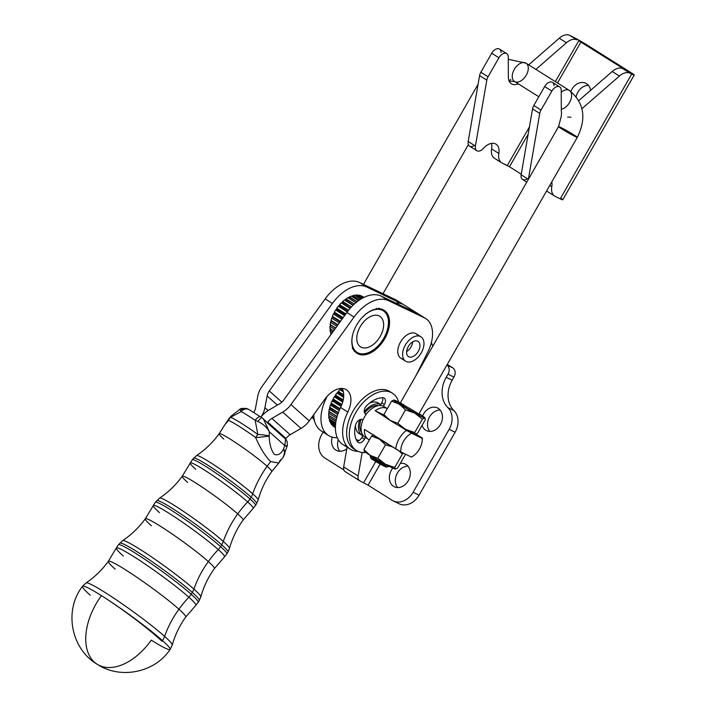 <?xml version="1.0" encoding="UTF-8"?>
<svg xmlns="http://www.w3.org/2000/svg" width="707" height="707" viewBox="0 0 707 707"><rect width="100%" height="100%" fill="white"/><g stroke="black" fill="none" stroke-linecap="round" stroke-linejoin="round"><path stroke-width="1.06" d="M527.36 178.703A7.203 4.419 -57.9 0 1 521.147 174.797L532.539 108.887A7.203 4.419 -57.9 0 1 533.794 105.511L544.664 86.528L551.884 91.062L544.664 86.528L533.794 105.511L541.014 110.045L551.884 91.062A7.203 4.419 -57.9 0 1 559.705 86.908A7.203 4.419 -57.9 0 1 561.225 90.249L561.314 110.345A14.396 8.829 122.1 0 0 561.552 112.652L561.27 116.355L558.565 126.606A10.799 0.566 29.8 0 0 567.659 132.465A10.799 0.566 29.8 0 0 577.31 137.344A10.799 0.566 -150.2 0 1 567.659 132.465A10.799 0.566 -150.2 0 1 558.565 126.606A10.799 0.566 -150.2 0 1 560.722 127.437A10.799 0.566 -150.2 0 1 571.247 133.252A10.799 0.566 -150.2 0 1 577.31 137.344C586.739 118.219 584.079 102.568 569.338 90.408A10.799 6.628 122.1 0 0 561.234 92.237A10.799 6.628 -57.9 0 1 569.338 90.408A10.799 6.628 -57.9 0 1 570.469 100.659A10.799 6.628 -57.9 0 1 561.314 109.258M508.28 59.291L526.017 63.179A10.799 6.628 122.1 0 0 514.661 68.8A10.799 6.628 122.1 0 0 514.519 81.473A10.799 6.628 -57.9 0 1 514.661 68.8A10.799 6.628 -57.9 0 1 526.017 63.179A10.799 6.628 -57.9 0 1 526.061 75.543A10.799 6.628 -57.9 0 1 514.908 81.685A10.799 6.628 -57.9 0 1 514.519 81.473L538.814 96.735M311.54 417.704A10.799 0.566 -150.2 0 1 311.787 418.049A10.799 0.566 -150.2 0 1 311.354 417.952A10.799 0.566 29.8 0 0 311.814 418.031L311.973 417.757M372.554 458.843A8.997 0.477 -150.2 0 1 385.898 466.62A8.997 0.477 -150.2 0 1 377.264 462.422A8.997 0.477 -150.2 0 1 372.554 458.843M370.256 455.423L370.097 455.706A10.799 0.566 29.8 0 0 379.182 461.565A10.799 0.566 29.8 0 0 388.841 466.434L389 466.16M387.816 465.533A10.799 0.566 -150.2 0 1 388.815 466.452A10.799 0.566 -150.2 0 1 379.182 461.565A10.799 0.566 -150.2 0 1 370.097 455.732A10.799 0.566 -150.2 0 1 371.387 456.13M370.097 455.732L370.76 458.18A8.997 0.477 29.8 0 0 378.342 463.041A8.997 0.477 29.8 0 0 386.358 467.115L388.815 466.452M474.406 145.421A7.203 4.419 -57.9 0 1 468.193 141.515L479.585 75.614A7.203 4.419 -57.9 0 1 480.84 72.229L488.06 76.771L498.93 57.788L491.71 53.246L480.84 72.229A7.203 4.419 122.1 0 0 479.585 75.614L468.193 141.515A7.203 4.419 122.1 0 0 469.598 146.172L476.818 150.715A7.203 4.419 -57.9 0 1 475.413 146.057L468.193 141.515L475.413 146.057L486.805 80.147L479.585 75.614L486.805 80.147A7.203 4.419 -57.9 0 1 488.06 76.771L480.84 72.229L491.71 53.246L498.93 57.788A7.203 4.419 -57.9 0 1 506.742 53.635A7.203 4.419 -57.9 0 1 508.271 56.975L508.36 77.072A14.396 8.829 122.1 0 0 511.4 83.762A14.396 8.829 122.1 0 0 518.266 83.824A14.396 8.829 -57.9 0 1 508.36 77.072L508.271 56.975A7.203 4.419 122.1 0 0 504.816 53.211A7.203 4.419 122.1 0 0 498.93 57.788L488.06 76.771A7.203 4.419 122.1 0 0 486.805 80.147L475.413 146.057A7.203 4.419 122.1 0 0 477.464 151.006A7.203 4.419 122.1 0 0 483.217 148.523A7.203 4.419 -57.9 0 1 476.818 150.715M576.143 96.514A12.602 9.925 115.9 0 1 588.463 85.397A12.602 9.925 -64.1 0 0 576.143 96.514M586.536 83.7A12.602 9.925 -64.1 0 0 585.776 83.285A12.602 9.925 -64.1 0 0 570.849 91.424A12.602 9.925 115.9 0 1 581.728 82.498A12.602 9.925 115.9 0 1 590.61 90.31A12.602 9.925 -64.1 0 0 586.536 83.7M580.942 42.013L557.496 82.966L580.942 42.013L578.75 40.767L555.357 81.614L578.75 40.767L624.272 69.242L580.942 42.013M528.173 134.162L509.491 166.79L521.253 174.178L509.491 166.79L528.173 134.162M560.651 198.119A12.602 0.663 -150.2 0 1 560.244 198.826L631.704 74.049L622.664 68.623A14.396 8.829 122.1 0 0 612.191 71.504A14.396 8.829 -57.9 0 1 622.664 68.623L629.884 73.166A14.396 8.829 122.1 0 0 619.412 76.047L612.191 71.504L578.847 100.571L612.191 71.504L619.412 76.047L581.949 108.692L619.412 76.047A14.396 8.829 -57.9 0 1 629.884 73.166L631.704 74.049L560.244 198.826A12.602 0.663 29.8 0 0 562.754 199.789L634.214 75.013A12.602 0.663 -150.2 0 1 631.704 74.049A12.602 0.663 29.8 0 0 630.255 72.149A12.602 0.663 -150.2 0 1 634.214 75.013M624.484 69.507L622.664 68.623L624.484 69.507M586.925 44.921L630.255 72.149L586.925 44.921A12.602 0.663 29.8 0 0 571.521 36.234A12.602 0.663 -150.2 0 1 586.925 44.921M529.428 126.88L507.29 165.544L509.491 166.79L502.164 163.052L507.29 165.544L529.428 126.88M560.244 198.826L555.119 196.334A14.396 8.829 -57.9 0 1 554.606 196.042A14.396 8.829 -57.9 0 1 551.787 186.736A14.396 8.829 122.1 0 0 551.796 181.893A14.396 8.829 -57.9 0 1 551.787 186.736L549.754 185.455L551.787 186.736A14.396 8.829 122.1 0 0 555.119 196.334L560.244 198.826M547.898 191.791A14.396 8.829 -57.9 0 1 546.626 190.934A14.396 8.829 122.1 0 0 547.386 191.509L554.606 196.042M559.705 86.908L552.476 82.366A7.203 4.419 122.1 0 0 544.664 86.528A7.203 4.419 -57.9 0 1 550.55 81.95A7.203 4.419 -57.9 0 1 554.005 85.715M561.552 112.652A14.396 8.829 -57.9 0 1 561.314 110.345L561.225 90.249A7.203 4.419 122.1 0 0 557.77 86.484A7.203 4.419 122.1 0 0 551.884 91.062L541.014 110.045A7.203 4.419 122.1 0 0 539.759 113.429A7.203 4.419 -57.9 0 1 541.014 110.045L533.794 105.511A7.203 4.419 122.1 0 0 532.539 108.887L539.759 113.429L528.368 179.331L539.759 113.429L532.539 108.887L521.147 174.797L528.368 179.331A7.203 4.419 122.1 0 0 528.368 179.339A7.203 4.419 -57.9 0 1 528.368 179.331L521.147 174.797A7.203 4.419 122.1 0 0 522.561 179.454L526.786 182.106M567.686 117.044L570.938 117.212M566.448 42.765L559.228 38.231L528.677 64.858L559.228 38.231L566.448 42.765A14.396 8.829 -57.9 0 1 576.93 39.884L569.709 35.35L576.93 39.884A14.396 8.829 122.1 0 0 566.448 42.765L535.897 69.392L566.448 42.765M510.763 79.396L509.155 81.111M506.742 53.635L499.522 49.092A7.203 4.419 122.1 0 0 491.71 53.246A7.203 4.419 -57.9 0 1 497.595 48.668A7.203 4.419 -57.9 0 1 501.042 52.442M571.521 36.234L569.709 35.35A14.396 8.829 122.1 0 0 559.228 38.231A14.396 8.829 -57.9 0 1 569.709 35.35L571.521 36.234M498.833 153.454A14.396 8.829 122.1 0 0 502.164 163.052A14.396 8.829 -57.9 0 1 501.643 162.769A14.396 8.829 -57.9 0 1 498.833 153.454A14.396 8.829 122.1 0 0 496.014 144.148A14.396 8.829 122.1 0 0 483.217 148.523A14.396 8.829 -57.9 0 1 494.741 143.556A14.396 8.829 -57.9 0 1 498.833 153.454L491.612 148.921L498.833 153.454M494.944 158.518A14.396 8.829 -57.9 0 1 491.612 148.921A14.396 8.829 122.1 0 0 491.453 143.388A14.396 8.829 -57.9 0 1 491.612 148.921A14.396 8.829 122.1 0 0 494.423 158.227L501.643 162.769M364.467 429.449A18.002 11.038 122.1 0 0 369.452 439.816A18.002 11.038 -57.9 0 1 368.223 439.206A18.002 11.038 -57.9 0 1 364.467 429.449L400.869 451.932A14.396 8.829 -57.9 0 1 411.589 433.223L406.481 430.395A18.002 11.038 122.1 0 0 395.761 449.113A18.002 11.038 -57.9 0 1 406.481 430.395L399.261 425.853L411.589 433.223A14.396 8.829 122.1 0 0 400.869 451.932L411.412 457.067A14.396 8.829 122.1 0 0 422.132 438.349L411.589 433.223L422.132 438.349A14.396 8.829 -57.9 0 1 422.132 441.115A14.396 8.829 -57.9 0 1 412.481 456.475A14.396 8.829 -57.9 0 1 411.412 457.067L400.869 451.932L388.541 444.57A18.002 0.946 -150.2 0 1 379.332 439.074L371.582 436.095L363.893 449.528L370.044 455.29L377.794 458.269L385.492 444.827L379.332 439.074A18.002 0.946 -150.2 0 1 374.1 435.494L364.467 429.449M375.187 410.732L383.91 414.974L375.187 410.732A18.002 11.038 -57.9 0 1 386.738 408.372A18.002 11.038 -57.9 0 1 387.286 408.673A18.002 11.038 122.1 0 0 375.187 410.732L384.82 416.785L375.187 410.732M422.424 438.146L415.981 434.098L422.424 438.146A18.002 11.038 122.1 0 1 422.388 438.596L422.132 441.115M387.383 408.726L384.007 406.605A18.002 11.038 122.1 0 0 383.362 406.251A18.002 11.038 122.1 0 0 366.217 414.302A18.002 11.038 122.1 0 0 363.036 419.861A18.002 11.038 122.1 0 0 364.856 437.085L368.223 439.206M362.85 435.777A18.002 11.038 -57.9 0 1 362.205 435.424A18.002 11.038 -57.9 0 1 359.783 419.711A18.002 11.038 122.1 0 0 362.85 435.777L361.86 437.518L362.85 435.777M364.229 411.766A18.002 11.038 -57.9 0 1 380.72 404.59A18.002 11.038 122.1 0 0 364.229 411.766M311.76 417.395L313.422 417.978L311.76 417.395M311.628 417.572A18.002 0.946 29.8 0 0 313.581 418.588A18.002 0.946 -150.2 0 1 311.628 417.572M391.987 446.736L385.492 444.827L377.794 458.269L385.448 464.26L394.7 467.477L402.398 454.044L398.995 450.898L402.398 454.044L394.7 467.477L385.448 464.26A18.002 0.946 29.8 0 0 395.407 469.103A18.002 0.946 29.8 0 0 395.513 469.112L394.7 467.477L395.407 469.103L397.714 467.946L395.407 469.103A18.002 0.946 -150.2 0 1 385.448 464.26L377.794 458.269L370.044 455.29A18.002 0.946 29.8 0 0 385.448 464.26A18.002 0.946 -150.2 0 1 370.044 455.29L363.893 449.528L371.582 436.095L373.888 434.938L371.582 436.095L379.332 439.074L385.492 444.827L391.987 446.736M364.6 451.163L363.893 449.528L364.6 451.163A18.002 0.946 -150.2 0 0 370.044 455.29A18.002 0.946 29.8 0 1 364.405 451.296L364.132 450.827M405.403 454.513L397.714 467.946L405.403 454.513M403.547 453.24L402.398 454.044L403.547 453.24M388.541 444.57L374.1 435.494A18.002 0.946 29.8 0 0 379.332 439.074A18.002 0.946 29.8 0 0 388.541 444.57M384.14 415.884L384.414 416.361A18.002 0.946 29.8 0 0 384.82 416.785A18.002 0.946 -150.2 0 1 384.608 416.22L383.901 414.594L390.052 420.356L397.802 423.325L405.456 429.326A18.002 0.946 -150.2 0 1 399.261 425.853A18.002 0.946 29.8 0 0 405.456 429.326L414.717 432.543L415.416 434.169A18.002 0.946 -150.2 0 1 405.456 429.326L397.802 423.325L405.5 409.892L414.753 413.109A18.002 0.946 -150.2 0 1 399.34 404.13L405.5 409.892L397.802 423.325L390.052 420.356L383.901 414.594L391.59 401.161L399.34 404.13A18.002 0.946 -150.2 0 1 393.79 399.994A18.002 0.946 -150.2 0 1 393.896 400.003L391.59 401.161L383.901 414.594L384.608 416.22M415.548 434.178L415.522 434.178A18.002 0.946 29.8 0 0 415.53 434.178A18.002 0.946 -150.2 0 1 415.416 434.169L417.722 433.011L425.411 419.578L417.722 433.011L415.416 434.169A18.002 0.946 29.8 0 0 415.522 434.178L414.717 432.543L422.406 419.101L414.717 432.543L405.456 429.326A18.002 0.946 29.8 0 0 415.416 434.169M425.411 419.578L424.713 417.952L422.406 419.101L424.713 417.952A18.002 0.946 -150.2 0 1 414.753 413.109L422.406 419.101L414.753 413.109L405.5 409.892L399.34 404.13L391.59 401.161L393.896 400.003A18.002 0.946 -150.2 0 1 403.856 404.846A18.002 0.946 29.8 0 0 393.896 400.003A18.002 0.946 29.8 0 0 399.34 404.13A18.002 0.946 29.8 0 0 414.753 413.109A18.002 0.946 29.8 0 0 424.713 417.952L425.181 418.288L424.898 417.81A18.002 0.946 -150.2 0 1 424.713 417.952L425.411 419.578M424.713 417.952A18.002 0.946 29.8 0 0 419.26 413.816A18.002 0.946 -150.2 0 1 424.898 417.81M384.82 416.785A18.002 0.946 29.8 0 0 390.052 420.356A18.002 0.946 29.8 0 0 399.261 425.853A18.002 0.946 -150.2 0 1 390.052 420.356A18.002 0.946 -150.2 0 1 384.82 416.785M401.284 403.936A11.984 0.627 29.8 0 0 398.898 403.052A11.984 0.627 29.8 0 0 402.672 405.747A11.984 0.627 -150.2 0 1 405.677 406.225A11.984 0.627 -150.2 0 1 419.56 414.947A11.984 0.627 -150.2 0 1 402.672 405.747A11.984 0.627 29.8 0 0 413.339 411.951A11.984 0.627 29.8 0 0 419.666 414.956M407.479 408.646A10.799 0.566 -150.2 0 1 410.511 410.387M431.411 342.435L432.755 346.297L431.411 342.435M402.804 304.249A32.398 19.876 122.1 0 0 395.646 303.003A32.398 19.876 -57.9 0 1 402.787 304.24L366.792 287.042L402.804 304.249L395.584 299.706L402.804 304.249M417.245 313.325L424.465 317.858A32.398 19.876 -57.9 0 1 425.702 318.539A32.398 19.876 -57.9 0 1 427.735 352.227L415.91 375.709L427.735 352.227A32.398 19.876 122.1 0 0 424.465 317.858L417.245 313.325L381.232 296.118L388.452 300.652L424.465 317.858L388.452 300.652L381.232 296.118A35.995 22.085 122.1 0 0 346.837 312.521L283.737 400.038A10.799 8.484 131.8 0 1 279.618 403.794L268.775 410.131A21.599 16.968 -48.2 0 0 260.954 417.095A21.599 16.968 131.8 0 1 268.775 410.131L279.618 403.794A10.799 8.484 -48.2 0 0 283.737 400.038L346.837 312.521L354.057 317.054L346.837 312.521A35.995 22.085 -57.9 0 1 381.232 296.118L417.245 313.325M425.702 318.539L396.821 300.387A32.398 19.876 122.1 0 0 395.584 299.706L359.571 282.508L366.792 287.042L359.571 282.508A35.995 22.085 122.1 0 0 325.176 298.902L262.067 386.429A21.599 16.968 -48.2 0 0 257.71 396.371L255.51 408.133A10.799 8.484 131.8 0 1 253.804 412.402A10.799 8.484 -48.2 0 0 255.51 408.133L257.71 396.371A21.599 16.968 131.8 0 1 262.067 386.429L325.176 298.902L332.396 303.444L325.176 298.902A35.995 22.085 -57.9 0 1 359.571 282.508L395.584 299.706A32.398 19.876 -57.9 0 1 397.97 301.209M343.682 466.92L358.122 475.997L362.187 452.462L358.122 475.997L343.682 466.92L347.093 447.178L343.682 466.92A7.203 4.419 122.1 0 0 345.087 471.578A7.203 4.419 122.1 0 0 345.343 471.719A7.203 4.419 -57.9 0 1 343.682 466.92M321.632 434.778L323.152 432.136L321.632 434.778A18.002 14.184 -64.1 0 0 324.743 457.942A18.002 14.184 115.9 0 1 321.632 434.778M339.855 451.26A12.602 9.925 115.9 0 1 338.291 439.71A12.602 9.925 -64.1 0 0 339.855 451.26M332.21 437.147A12.602 9.925 -64.1 0 0 335.807 450.05A12.602 9.925 -64.1 0 0 336.55 450.456A12.602 9.925 -64.1 0 0 346.828 448.724A12.602 9.925 115.9 0 1 335.807 450.05A12.602 9.925 115.9 0 1 332.21 437.147M324.743 457.942L343.841 469.943L324.743 457.942M392.138 500.291L368.064 485.17L359.783 480.795A7.203 4.419 -57.9 0 1 359.527 480.654A7.203 4.419 -57.9 0 1 358.122 475.997A7.203 4.419 122.1 0 0 359.783 480.795L368.064 485.17L392.138 500.291A18.002 14.184 -64.1 0 0 413.109 492.258L419.083 495.165L455.114 432.251L449.139 429.343L413.109 492.258A18.002 14.184 115.9 0 1 393.198 500.883A18.002 14.184 115.9 0 1 392.138 500.291M453.965 377.105L447.991 374.189L446.205 377.308L452.18 380.216L453.965 377.105L452.18 380.216L446.205 377.308A25.196 19.858 -64.1 0 0 447.911 407.665L453.894 410.573A25.196 19.858 115.9 0 1 452.18 380.216A25.196 19.858 -64.1 0 0 453.894 410.573L447.911 407.665A18.002 14.184 115.9 0 1 449.139 429.343L455.114 432.251A18.002 14.184 -64.1 0 0 453.894 410.573A18.002 14.184 115.9 0 1 455.114 432.251L419.083 495.165L413.109 492.258L449.139 429.343A18.002 14.184 -64.1 0 0 447.911 407.665A25.196 19.858 115.9 0 1 446.205 377.308L447.991 374.189A7.203 5.674 -64.1 0 0 446.912 365.033L452.727 367.834L447.266 364.405L452.727 367.834A7.203 5.674 115.9 0 1 453.965 377.105A7.203 5.674 -64.1 0 0 452.727 367.834L446.921 365.015A7.203 5.674 115.9 0 1 447.991 374.189L453.965 377.105M393.578 486.345A12.602 9.925 -64.1 0 0 394.32 486.761A12.602 9.925 -64.1 0 0 408.761 479.77A12.602 9.925 -64.1 0 0 405.341 464.101A12.602 9.925 -64.1 0 0 400.303 463.421A12.602 9.925 115.9 0 1 409.715 477.305A12.602 9.925 115.9 0 1 393.578 486.345A12.602 9.925 115.9 0 1 392.818 468.069A12.602 9.925 -64.1 0 0 393.578 486.345M397.626 487.565A12.602 9.925 115.9 0 1 396.883 473.999A12.602 9.925 115.9 0 1 408.01 466.205A12.602 9.925 -64.1 0 0 396.883 473.999A12.602 9.925 -64.1 0 0 397.626 487.565M425.729 430.201A12.602 9.925 -64.1 0 0 426.471 430.616A12.602 9.925 -64.1 0 0 440.912 423.626A12.602 9.925 -64.1 0 0 437.492 407.957A12.602 9.925 -64.1 0 0 422.592 415.99A12.602 9.925 115.9 0 1 437.209 407.815A12.602 9.925 115.9 0 1 440.761 423.926A12.602 9.925 115.9 0 1 425.729 430.201A12.602 9.925 115.9 0 1 422.097 425.375A12.602 9.925 -64.1 0 0 425.729 430.201M429.785 431.411A12.602 9.925 115.9 0 1 429.034 417.846A12.602 9.925 115.9 0 1 440.169 410.06A12.602 9.925 -64.1 0 0 429.034 417.846A12.602 9.925 -64.1 0 0 429.785 431.411M393.198 500.883L399.181 503.791A18.002 14.184 -64.1 0 0 419.083 495.165A18.002 14.184 115.9 0 1 398.121 503.198M380.154 464.066L368.064 485.17L380.154 464.066M375.779 461.538L363.663 482.687L375.779 461.538M264.683 420.241A14.396 11.312 131.8 0 1 267.308 422.821L267.767 422.176A10.799 8.484 131.8 0 1 271.886 418.42L282.729 412.093A21.599 16.968 -48.2 0 0 290.957 404.581L354.057 317.054A35.995 22.085 -57.9 0 1 388.452 300.652A35.995 22.085 122.1 0 0 354.057 317.054L290.957 404.581L309.233 420.895L324.911 399.155A21.599 13.247 -57.9 0 1 346.023 389.566A21.599 13.247 -57.9 0 1 347.817 412.04L340.597 407.506A35.995 22.085 122.1 0 0 343.001 444.615L350.221 449.148A35.995 22.085 -57.9 0 1 347.817 412.04A21.599 13.247 122.1 0 0 346.368 389.769A21.599 13.247 122.1 0 0 324.911 399.155L309.233 420.895L290.957 404.581A21.599 16.968 131.8 0 1 282.729 412.093L301.005 428.407A21.599 16.968 -48.2 0 0 309.233 420.895A21.599 16.968 131.8 0 1 301.005 428.407L282.729 412.093L271.886 418.42L290.162 434.743L301.005 428.407L290.162 434.743L271.886 418.42A10.799 8.484 -48.2 0 0 267.767 422.176L286.052 438.499A10.799 8.484 131.8 0 1 290.162 434.743A10.799 8.484 -48.2 0 0 286.052 438.499L285.584 439.144L286.052 438.499L267.767 422.176L267.308 422.821L285.584 439.144L267.308 422.821A14.396 11.312 -48.2 0 0 265.814 421.098L261.926 417.793A7.203 1.149 125 0 0 261.864 417.722A7.203 1.149 125 0 0 257.896 421.452C263.287 424.067 267.113 427.523 269.394 431.827L263.393 418.933L261.864 417.722A7.203 1.149 -55 0 1 261.873 417.722A7.203 1.149 -55 0 0 257.896 421.452L255.174 420.338A7.203 2.395 -55.9 0 1 260.45 416.75A7.203 2.395 -55.9 0 1 260.468 416.759M260.945 417.086A21.599 16.968 -48.2 0 0 264.913 407.7L267.113 395.938A10.799 8.484 131.8 0 1 269.287 390.962L332.396 303.444A35.995 22.085 -57.9 0 1 366.792 287.042A35.995 22.085 122.1 0 0 332.396 303.444L269.287 390.962A10.799 8.484 -48.2 0 0 267.113 395.938L277.383 405.102L267.113 395.938L264.913 407.7L268.094 410.537L264.913 407.7A21.599 16.968 131.8 0 1 260.945 417.086M337.266 437.713A35.995 22.085 -57.9 0 1 328.561 435.539A35.995 22.085 -57.9 0 1 326.148 398.43L325.68 398.129L326.148 398.43A21.599 13.247 122.1 0 0 327.032 396.503A21.599 13.247 -57.9 0 1 326.148 398.43A35.995 22.085 122.1 0 0 337.266 437.713M325.308 432.693A35.995 22.085 -57.9 0 1 313.731 414.656A35.995 22.085 122.1 0 0 321.34 431.005L328.561 435.539M281.837 402.168L269.287 390.962L281.837 402.168M333.421 314.014L333.695 313.837A25.381 15.563 -57.9 0 1 334.42 312.423L334.384 312.14A25.646 15.731 -57.9 0 1 335.631 309.993L335.905 309.869A25.381 15.563 -57.9 0 1 336.788 308.544L336.797 308.234A25.646 15.731 -57.9 0 1 338.273 306.246L338.547 306.175A25.381 15.563 -57.9 0 1 339.554 304.973L339.616 304.646A25.646 15.731 -57.9 0 1 341.26 302.879L341.516 302.879A25.381 15.563 -57.9 0 1 342.621 301.827L342.727 301.491A25.646 15.731 -57.9 0 1 344.503 300.015L344.724 300.068A25.381 15.563 -57.9 0 1 345.891 299.22L346.041 298.884A25.646 15.731 -57.9 0 1 347.879 297.727L348.074 297.841A25.381 15.563 -57.9 0 1 349.267 297.214L349.452 296.896A25.646 15.731 -57.9 0 1 351.299 296.109A25.646 15.731 122.1 0 0 349.452 296.896L357.123 301.721L349.267 297.214A25.381 15.563 122.1 0 0 348.074 297.841L347.879 297.727A25.646 15.731 122.1 0 0 346.041 298.884L354.313 304.081L345.891 299.22A25.381 15.563 122.1 0 0 344.724 300.068L344.503 300.015A25.646 15.731 122.1 0 0 342.727 301.491L351.414 306.953L342.621 301.827A25.381 15.563 122.1 0 0 341.516 302.879L350.08 308.42L341.26 302.879A25.646 15.731 122.1 0 0 339.616 304.646L348.551 310.258L339.554 304.973A25.381 15.563 122.1 0 0 338.547 306.175L347.287 311.902L338.273 306.246A25.646 15.731 122.1 0 0 336.797 308.234L345.838 313.908L336.788 308.544A25.381 15.563 122.1 0 0 335.905 309.869L344.592 315.631L335.631 309.993A25.646 15.731 122.1 0 0 334.384 312.14L343.142 317.646L334.42 312.423A25.381 15.563 122.1 0 0 333.695 313.837L333.421 314.014A25.646 15.731 122.1 0 0 332.431 316.25A25.646 15.731 -57.9 0 1 333.421 314.014L341.914 319.352L333.421 314.014M351.52 296.251A25.381 15.563 -57.9 0 1 352.625 295.888L352.846 295.597A25.646 15.731 -57.9 0 1 354.64 295.199A25.646 15.731 122.1 0 0 352.846 295.597L359.66 299.883L352.625 295.888A25.381 15.563 122.1 0 0 351.52 296.251M354.941 295.385A25.381 15.563 -57.9 0 1 355.877 295.287L356.125 295.031A25.646 15.731 -57.9 0 1 357.804 295.031A25.646 15.731 122.1 0 0 356.125 295.031L361.763 298.575L355.877 295.287A25.381 15.563 122.1 0 0 354.941 295.385M358.272 295.332A25.381 15.563 -57.9 0 1 358.909 295.42L359.165 295.208A25.646 15.731 -57.9 0 1 360.685 295.614A25.646 15.731 122.1 0 0 359.165 295.208L363.239 297.762L358.909 295.42A25.381 15.563 122.1 0 0 358.272 295.332M363.981 297.391L362.656 296.56A25.646 15.731 122.1 0 0 361.887 296.127L361.887 296.127A25.646 15.731 -57.9 0 1 363.186 296.922M331.026 334.446A25.646 15.731 -57.9 0 1 330.708 333.51L330.849 333.174A25.381 15.563 -57.9 0 1 330.584 332.166A25.381 15.563 122.1 0 0 330.849 333.174L330.708 333.51A25.646 15.731 122.1 0 0 331.026 334.446M330.328 332.007A25.646 15.731 -57.9 0 1 330.045 330.116L330.222 329.798A25.381 15.563 -57.9 0 1 330.151 328.561A25.381 15.563 122.1 0 0 330.222 329.798L330.045 330.116A25.646 15.731 122.1 0 0 330.328 332.007L332.016 333.068L330.328 332.007M329.948 328.428A25.646 15.731 -57.9 0 1 329.992 326.351L330.213 326.051A25.381 15.563 -57.9 0 1 330.346 324.681L330.178 324.522A25.646 15.731 -57.9 0 1 330.558 322.321L330.796 322.056A25.381 15.563 -57.9 0 1 331.141 320.625L331.017 320.421A25.646 15.731 -57.9 0 1 331.716 318.168L331.972 317.938A25.381 15.563 -57.9 0 1 332.52 316.497L340.491 321.314L332.52 316.497A25.381 15.563 122.1 0 0 331.972 317.938L331.716 318.168A25.646 15.731 122.1 0 0 331.017 320.421L337.981 324.796L331.141 320.625A25.381 15.563 122.1 0 0 330.796 322.056L330.558 322.321A25.646 15.731 122.1 0 0 330.178 324.522L335.684 327.986L330.346 324.681A25.381 15.563 122.1 0 0 330.213 326.051L329.992 326.351A25.646 15.731 122.1 0 0 329.948 328.428L333.677 330.77L329.948 328.428M328.693 413.171L328.914 412.87A25.381 15.563 -57.9 0 1 329.047 411.492L328.879 411.341A25.646 15.731 -57.9 0 1 329.25 409.141L329.497 408.876A25.381 15.563 -57.9 0 1 329.833 407.444L329.709 407.241A25.646 15.731 -57.9 0 1 330.399 404.987L330.664 404.757A25.381 15.563 -57.9 0 1 331.203 403.317L331.123 403.07A25.646 15.731 -57.9 0 1 332.104 400.834L332.378 400.657A25.381 15.563 -57.9 0 1 333.103 399.243L333.068 398.96A25.646 15.731 -57.9 0 1 334.314 396.813L334.588 396.689A25.381 15.563 -57.9 0 1 335.463 395.354L335.48 395.045A25.646 15.731 -57.9 0 1 336.956 393.057L337.221 392.995A25.381 15.563 -57.9 0 1 338.229 391.784L338.291 391.457A25.646 15.731 -57.9 0 1 339.934 389.69L340.191 389.681A25.381 15.563 -57.9 0 1 341.287 388.638L341.287 388.638A25.381 15.563 122.1 0 0 340.191 389.681L339.934 389.69A25.646 15.731 122.1 0 0 338.291 391.457L343.708 394.86L338.229 391.784A25.381 15.563 122.1 0 0 337.221 392.995L336.956 393.057A25.646 15.731 122.1 0 0 335.48 395.045L343.24 399.923L335.463 395.354A25.381 15.563 122.1 0 0 334.588 396.689L334.314 396.813A25.646 15.731 122.1 0 0 333.068 398.96L341.896 404.51L333.103 399.243A25.381 15.563 122.1 0 0 332.378 400.657L341.083 406.472L332.104 400.834A25.646 15.731 122.1 0 0 331.123 403.07L340.032 408.664L331.203 403.317A25.381 15.563 122.1 0 0 330.664 404.757L339.21 410.52L330.399 404.987A25.646 15.731 122.1 0 0 329.709 407.241L338.344 412.667L329.833 407.444A25.381 15.563 122.1 0 0 329.497 408.876L337.716 414.461L329.25 409.141A25.646 15.731 122.1 0 0 328.879 411.341L337.08 416.494L329.047 411.492A25.381 15.563 122.1 0 0 328.914 412.87L328.693 413.171A25.646 15.731 122.1 0 0 328.649 415.239A25.646 15.731 -57.9 0 1 328.693 413.171L336.638 418.155L328.693 413.171M333.651 426.498A25.646 15.731 -57.9 0 1 332.467 425.517L332.52 425.19A25.381 15.563 -57.9 0 1 332.343 425.022A25.381 15.563 122.1 0 0 332.52 425.19L332.467 425.517A25.646 15.731 122.1 0 0 333.651 426.498L335.392 427.594L333.651 426.498M331.574 424.536A25.646 15.731 -57.9 0 1 330.664 423.21L330.761 422.874A25.381 15.563 -57.9 0 1 330.399 422.185A25.381 15.563 122.1 0 0 330.761 422.874L330.664 423.21A25.646 15.731 122.1 0 0 331.574 424.536L335.401 426.94L331.574 424.536M330.019 421.946A25.646 15.731 -57.9 0 1 329.418 420.32L329.559 419.985A25.381 15.563 -57.9 0 1 329.294 418.977A25.381 15.563 122.1 0 0 329.559 419.985L329.418 420.32A25.646 15.731 122.1 0 0 330.019 421.946L335.472 425.375L330.019 421.946M329.038 418.818A25.646 15.731 -57.9 0 1 328.746 416.936L328.932 416.609A25.381 15.563 -57.9 0 1 328.852 415.371A25.381 15.563 122.1 0 0 328.932 416.609L328.746 416.936A25.646 15.731 122.1 0 0 329.038 418.818L335.71 423.007L329.038 418.818M356.77 440.655A25.381 15.563 122.1 0 0 357.76 441.071A25.381 15.563 -57.9 0 1 356.77 440.655M358.352 440.868A25.381 15.563 -57.9 0 1 358.06 440.806L357.53 440.47L358.449 440.311A24.568 15.068 122.1 0 0 359.121 440.461A24.568 15.068 -57.9 0 1 358.449 440.311L358.06 440.806A25.381 15.563 122.1 0 0 358.352 440.868M357.088 440.549A25.381 15.563 -57.9 0 1 356.62 440.39A25.381 15.563 122.1 0 0 357.088 440.549L358.449 440.311L357.088 440.549M383.654 310.099A25.381 15.563 -57.9 0 1 383.804 310.205L384.263 311.513A24.568 15.068 122.1 0 0 381.966 310.108A24.568 15.068 122.1 0 0 379.279 309.383A24.568 15.068 122.1 0 0 376.301 309.383A24.568 15.068 122.1 0 0 373.128 310.09A24.568 15.068 122.1 0 0 369.867 311.495A24.568 15.068 122.1 0 0 366.606 313.537A24.568 15.068 122.1 0 0 365.563 314.341A24.568 15.068 -57.9 0 1 366.606 313.537L366.606 313.537A24.568 15.068 -57.9 0 1 369.867 311.495L369.867 311.495A24.568 15.068 -57.9 0 1 373.128 310.09L373.128 310.09A24.568 15.068 -57.9 0 1 376.301 309.383L376.522 308.261L376.301 309.383A24.568 15.068 -57.9 0 1 379.279 309.383L378.519 308.261L379.279 309.383L379.544 308.393L379.279 309.383A24.568 15.068 -57.9 0 1 381.966 310.108L381.347 308.871L381.966 310.108L382.257 309.259L381.966 310.108A24.568 15.068 -57.9 0 1 384.263 311.513L383.804 310.205A25.381 15.563 122.1 0 0 383.654 310.099M383.874 310.408L384.564 310.833A25.381 15.563 -57.9 0 1 385.801 312.22L386.119 313.572A24.568 15.068 122.1 0 0 384.263 311.513L384.564 310.833L383.874 310.408M385.942 312.786L386.384 313.068A25.381 15.563 -57.9 0 1 387.286 314.836L387.463 316.197A24.568 15.068 122.1 0 0 386.119 313.572L385.801 312.22A25.381 15.563 122.1 0 0 384.564 310.833L384.263 311.513A24.568 15.068 -57.9 0 1 386.119 313.572L385.942 312.786M387.401 315.711L387.675 315.888A25.381 15.563 -57.9 0 1 388.205 317.982L388.249 319.325A24.568 15.068 122.1 0 0 387.463 316.197L387.286 314.836A25.381 15.563 122.1 0 0 386.384 313.068L386.119 313.572A24.568 15.068 -57.9 0 1 387.463 316.197L387.401 315.711M388.24 319.104L388.382 319.193A25.381 15.563 -57.9 0 1 388.523 321.561L388.452 322.852A24.568 15.068 122.1 0 0 388.249 319.325L388.205 317.982A25.381 15.563 122.1 0 0 387.675 315.888L387.463 316.197A24.568 15.068 -57.9 0 1 388.249 319.325L388.24 319.104M388.488 322.896A25.381 15.563 -57.9 0 1 388.364 324.433A25.381 15.563 122.1 0 0 388.39 324.151A25.381 15.563 122.1 0 0 388.488 322.896L388.523 321.561A25.381 15.563 122.1 0 0 388.382 319.193L388.249 319.325A24.568 15.068 -57.9 0 1 388.452 322.852L388.488 322.896M384.944 338.344A25.381 15.563 122.1 0 0 384.175 310.4A25.381 15.563 122.1 0 0 356.567 325.149A25.381 15.563 122.1 0 0 357.176 353.376A25.381 15.563 122.1 0 0 384.944 338.344M371.095 351.388A25.381 15.563 -57.9 0 1 368.895 352.554L368.886 352.466A24.568 15.068 122.1 0 0 372.156 350.743A24.568 15.068 122.1 0 0 375.373 348.392A24.568 15.068 122.1 0 0 378.413 345.511A24.568 15.068 122.1 0 0 381.197 342.179A24.568 15.068 122.1 0 0 383.627 338.503A24.568 15.068 122.1 0 0 385.615 334.605A24.568 15.068 122.1 0 0 387.118 330.611A24.568 15.068 122.1 0 0 388.072 326.652A24.568 15.068 122.1 0 0 388.452 322.852A24.568 15.068 -57.9 0 1 388.337 324.716A24.568 15.068 -57.9 0 1 388.072 326.652A24.568 15.068 -57.9 0 1 387.118 330.611A24.568 15.068 -57.9 0 1 385.615 334.605A24.568 15.068 -57.9 0 1 383.627 338.503A24.568 15.068 -57.9 0 1 381.197 342.179A24.568 15.068 -57.9 0 1 378.413 345.511A24.568 15.068 -57.9 0 1 375.373 348.392A24.568 15.068 -57.9 0 1 372.156 350.743L371.095 351.388L372.156 350.743A24.568 15.068 -57.9 0 1 371.873 350.919A24.568 15.068 -57.9 0 1 368.886 352.466L368.895 352.554A25.381 15.563 122.1 0 0 371.095 351.388L372.156 350.743M367.711 353.058A25.381 15.563 -57.9 0 1 365.537 353.774L365.652 353.527A24.568 15.068 122.1 0 0 368.886 352.466L367.711 353.058L368.886 352.466A24.568 15.068 -57.9 0 1 365.652 353.527L365.537 353.774A25.381 15.563 122.1 0 0 367.711 353.058M364.388 354.03A25.381 15.563 -57.9 0 1 362.32 354.269L362.567 353.88A24.568 15.068 122.1 0 0 365.652 353.527L364.388 354.03L365.652 353.527A24.568 15.068 -57.9 0 1 362.567 353.88L362.32 354.269A25.381 15.563 122.1 0 0 364.388 354.03M361.242 354.269A25.381 15.563 -57.9 0 1 359.333 354.021L358.794 353.686L359.722 353.518A24.568 15.068 122.1 0 0 362.567 353.88L361.242 354.269L362.567 353.88A24.568 15.068 -57.9 0 1 359.722 353.518L359.333 354.021A25.381 15.563 122.1 0 0 361.242 354.269M358.361 353.765A25.381 15.563 -57.9 0 1 356.673 353.04L357.221 352.448A24.568 15.068 122.1 0 0 359.722 353.518L358.361 353.765L359.722 353.518A24.568 15.068 -57.9 0 1 357.221 352.448L356.673 353.04A25.381 15.563 122.1 0 0 358.361 353.765M346.978 446.311A35.995 22.085 -57.9 0 1 340.597 407.506A21.599 13.247 122.1 0 0 342.144 388.479A21.599 13.247 -57.9 0 1 340.597 407.506L347.817 412.04A35.995 22.085 122.1 0 0 357.989 451.331A35.995 22.085 -57.9 0 1 350.221 449.148M356.567 325.149A25.381 15.563 -57.9 0 1 388.585 316.188A25.381 15.563 -57.9 0 1 366.871 354.331A25.381 15.563 -57.9 0 1 356.567 325.149M403.617 359.023A14.396 8.829 -57.9 0 1 400.462 342.144A14.396 8.829 -57.9 0 1 418.129 335.94M377.865 402.707A18.073 11.082 122.1 0 0 369.372 403.229A18.073 11.082 -57.9 0 1 379.305 403.653A18.073 11.082 122.1 0 0 378.51 403.07A18.073 11.082 122.1 0 0 377.865 402.707M355.462 425.367A18.073 11.082 122.1 0 0 359.28 433.674A18.073 11.082 122.1 0 0 360.155 434.133A18.073 11.082 -57.9 0 1 355.462 425.367M356.098 439.339A24.568 15.068 122.1 0 0 358.449 440.311A24.568 15.068 -57.9 0 1 356.098 439.339M382.681 398.068A24.568 15.068 122.1 0 0 382.231 397.741A24.568 15.068 -57.9 0 1 382.681 398.068M339.749 409.282L331.017 403.794L339.749 409.282M328.649 415.239L336.214 420.002L328.649 415.239M335.94 421.452L328.746 416.936L335.94 421.452M335.578 424.182L329.418 420.32L335.578 424.182M335.427 426.197L330.664 423.21L335.427 426.197M335.392 427.355L332.467 425.517L335.392 427.355M341.649 388.461L342.374 388.912L341.649 388.461M343.363 391.846L339.934 389.69L343.363 391.846M343.629 397.254L336.956 393.057L343.629 397.254M342.709 402.089L334.314 396.813L342.709 402.089M338.202 413.065L329.754 407.762L338.202 413.065M341.561 405.358L332.785 399.844L341.561 405.358M342.983 401.055L335.003 396.044L342.983 401.055M343.69 396.335L337.61 392.518L343.69 396.335M343.178 391.051L340.509 389.371L343.178 391.051M337.036 416.653L329.029 411.624L337.036 416.653M358.785 345.263A18.073 11.082 122.1 0 0 360.579 346.89A18.073 11.082 122.1 0 0 379.579 337.486A18.073 11.082 122.1 0 0 379.809 316.285A18.073 11.082 122.1 0 0 361.904 324.071A18.073 11.082 122.1 0 0 358.785 345.263A18.073 11.082 -57.9 0 1 369.752 316.913A18.073 11.082 -57.9 0 1 382.045 332.59A18.073 11.082 -57.9 0 1 358.785 345.263M352.643 334.897A24.568 15.068 122.1 0 0 352.051 338.45A24.568 15.068 122.1 0 0 351.962 342.126A24.568 15.068 122.1 0 0 352.457 345.467A24.568 15.068 122.1 0 0 353.527 348.357A24.568 15.068 122.1 0 0 355.135 350.716A24.568 15.068 122.1 0 0 357.221 352.448L355.842 352.537L357.221 352.448A24.568 15.068 -57.9 0 1 355.135 350.716L354.437 351.361L355.135 350.716L353.765 350.619L355.135 350.716A24.568 15.068 -57.9 0 1 353.527 348.357L352.687 349.037L353.527 348.357L352.201 348.091L353.527 348.357A24.568 15.068 -57.9 0 1 352.457 345.467L352.457 345.467A24.568 15.068 -57.9 0 1 351.962 342.126L351.962 342.126A24.568 15.068 -57.9 0 1 352.051 338.45L352.051 338.45A24.568 15.068 -57.9 0 1 352.643 334.897M347.773 311.257L338.927 305.707L347.773 311.257M339.316 322.949L331.716 318.168L339.316 322.949M336.894 326.307L330.558 322.321L336.894 326.307M334.72 329.321L329.992 326.351L334.72 329.321M332.864 331.892L330.045 330.116L332.864 331.892M331.389 333.943L330.708 333.51L331.389 333.943M361.887 296.127L363.937 297.417L361.887 296.127M363.725 297.523L360.685 295.614L363.725 297.523M362.647 298.08L357.804 295.031L362.647 298.08M360.862 299.114L354.64 295.199L360.862 299.114M358.537 300.661L351.299 296.109L358.537 300.661M355.851 302.737L347.879 297.727L355.851 302.737M352.987 305.344L344.503 300.015L352.987 305.344M345.193 314.801L336.329 309.224L345.193 314.801M350.46 307.996L341.826 302.569L350.46 307.996M353.217 305.124L344.928 299.909L353.217 305.124M355.886 302.711L348.109 297.824L355.886 302.711M335.595 328.11L330.328 324.805L335.595 328.11M337.734 325.14L331.062 320.943L337.734 325.14M340.102 321.862L332.325 316.975L340.102 321.862M342.612 318.371L334.102 313.024L342.612 318.371M420.426 336.514A14.396 8.829 122.1 0 0 402.804 351.874A14.396 8.829 122.1 0 0 416.609 358.59A14.396 8.829 122.1 0 0 420.426 336.514A14.396 8.829 -57.9 0 1 420.939 336.806A14.396 8.829 -57.9 0 1 420.762 353.694A14.396 8.829 -57.9 0 1 405.624 361.189A14.396 8.829 -57.9 0 1 405.553 344.707A14.396 8.829 -57.9 0 1 420.426 336.514M418.261 351.414A8.997 5.523 -57.9 0 1 406.923 354.534A8.997 5.523 -57.9 0 1 414.656 341.03A8.997 5.523 -57.9 0 1 418.261 351.414A8.997 5.523 122.1 0 0 418.067 341.375A8.997 5.523 122.1 0 0 408.611 346.059A8.997 5.523 122.1 0 0 408.487 356.611A8.997 5.523 122.1 0 0 418.261 351.414M411.041 346.881A8.997 5.523 -57.9 0 1 406.631 351.565A8.997 5.523 122.1 0 0 411.041 346.881A8.997 5.523 122.1 0 0 412.711 341.888A8.997 5.523 -57.9 0 1 411.041 346.881M420.939 336.806L416.131 333.775A14.396 8.829 122.1 0 0 415.61 333.492A14.396 8.829 122.1 0 0 400.462 342.144A14.396 8.829 122.1 0 0 400.807 358.157L405.624 361.189M312.971 415.707A33.839 20.759 122.1 0 0 314.703 421.566A33.839 20.759 -57.9 0 1 312.971 415.707M361.144 419.339A16.199 9.933 122.1 0 0 361.56 432.437A16.199 9.933 -57.9 0 1 361.144 419.339M364.732 413.224L366.288 414.205L364.732 413.224M378.386 405.65A16.199 9.933 122.1 0 0 364.635 413.065A16.199 9.933 -57.9 0 1 378.386 405.65M380.18 405.518L381.709 402.849A5.762 3.535 122.1 0 0 382.584 397.732A5.762 3.535 -57.9 0 1 381.709 402.849L380.18 405.518M365.501 437.447A18.002 11.038 -57.9 0 1 363.036 419.861L362.444 419.569A5.762 3.535 122.1 0 0 355.471 425.314A26.574 16.305 122.1 0 0 357.689 441.999A5.762 3.535 122.1 0 0 358.255 442.511A5.762 3.535 122.1 0 0 364.503 439.18L365.484 437.483L364.503 439.18L361.86 437.518L364.503 439.18A5.762 3.535 -57.9 0 1 357.689 441.999A26.574 16.305 -57.9 0 1 355.471 425.314A5.762 3.535 -57.9 0 1 362.444 419.569L363.036 419.861A18.002 11.038 -57.9 0 1 366.217 414.302A18.002 11.038 -57.9 0 1 383.362 406.251L384.361 404.519L381.709 402.849L384.361 404.519A5.762 3.535 122.1 0 0 384.237 398.085A5.762 3.535 122.1 0 0 383.035 397.741A26.574 16.305 122.1 0 0 366.836 405.473A5.762 3.535 122.1 0 0 365.422 413.895A5.762 3.535 122.1 0 0 365.625 414.01L366.217 414.302L365.625 414.01A5.762 3.535 -57.9 0 1 366.836 405.473A26.574 16.305 -57.9 0 1 383.035 397.741A5.762 3.535 -57.9 0 1 384.361 404.519L383.362 406.251M355.153 449.581A33.839 20.759 -57.9 0 1 354.207 409.141A33.839 20.759 -57.9 0 1 391.059 392.447M357.106 441.186A5.762 3.535 122.1 0 0 361.86 437.518A5.762 3.535 -57.9 0 1 357.106 441.186M365.766 452.462A33.839 20.759 -57.9 0 1 356.434 450.5A33.839 20.759 -57.9 0 1 356.858 410.802A33.839 20.759 -57.9 0 1 392.438 393.198A33.839 20.759 -57.9 0 1 398.695 402.124A33.839 20.759 122.1 0 0 357.397 409.963A33.839 20.759 122.1 0 0 365.766 452.462M392.438 393.198L389.787 391.537A33.839 20.759 122.1 0 0 354.207 409.141A33.839 20.759 122.1 0 0 353.783 448.839L356.434 450.5M97.142 664.244C120.437 679.683 154.771 672.649 170.131 649.45A53.988 4.41 -144.2 0 0 162.442 640.569A53.988 4.41 35.8 0 1 170.131 649.45A53.988 4.41 35.8 0 1 151.263 640.135A53.997 33.123 -57.9 0 1 97.142 664.244A53.997 33.123 -57.9 0 1 94.393 662.176A53.997 33.123 -57.9 0 1 101.419 595.63A53.988 4.41 -144.2 0 0 82.551 586.297A53.988 4.41 35.8 0 1 101.419 595.63A53.997 33.123 122.1 0 0 94.393 662.176A53.997 33.123 122.1 0 0 97.142 664.244C70.868 648.779 63.727 610.088 82.551 586.297A53.988 4.41 35.8 0 0 90.231 595.197M161.974 641.214A53.997 5.037 -143.7 0 0 101.419 595.63A53.997 5.037 36.3 0 1 161.974 641.214M162.442 640.569A53.988 4.41 -144.2 0 0 101.419 595.63A53.988 4.41 35.8 0 1 162.442 640.569A14.396 11.312 -48.2 0 0 164.607 636.388A53.122 4.339 -144.2 0 0 118.087 601.056A53.122 4.339 -144.2 0 0 86.095 582.913A53.122 4.339 35.8 0 1 118.087 601.056A53.122 4.339 35.8 0 1 164.607 636.388A14.396 11.312 131.8 0 1 162.442 640.569M260.609 416.891A7.203 2.395 124.1 0 0 260.459 416.75A7.203 2.395 124.1 0 0 255.174 420.338A32.99 2.695 -144.2 0 0 241.202 411.562A7.203 5.983 -61.2 0 1 248.952 409.53A7.203 5.983 118.8 0 0 241.202 411.562L240.38 410.44A7.203 6.593 -65 0 1 247.821 408.955A7.203 6.593 115 0 0 240.38 410.44L241.202 411.562A32.99 2.695 35.8 0 1 255.174 420.338L257.843 434.469L255.634 437.536C260.238 448.158 265.258 456.183 270.684 461.609L278.779 463.032L271.753 471.604A32.407 2.642 -144.2 0 0 267.14 466.267A89.992 70.691 -48.2 0 0 252.699 493.795A37.975 3.102 -144.2 0 0 219.444 468.547A37.975 3.102 -144.2 0 0 196.573 455.564A37.975 3.102 35.8 0 1 219.444 468.547A37.975 3.102 35.8 0 1 252.699 493.795A89.992 70.691 131.8 0 1 267.14 466.267A32.407 2.642 35.8 0 1 271.753 471.604C265.532 480.256 260.998 489.712 258.152 499.964A37.975 3.102 -144.2 0 0 252.699 493.795A14.396 11.312 131.8 0 1 251.109 497.127A38.805 3.164 -144.2 0 0 216.775 471.083A38.805 3.164 -144.2 0 0 193.691 458.109A38.805 3.164 35.8 0 1 216.775 471.083A38.805 3.164 35.8 0 1 251.109 497.127A14.396 11.312 -48.2 0 0 252.699 493.795A37.975 3.102 35.8 0 1 258.152 499.964L256.65 503.499A38.805 3.164 -144.2 0 0 251.109 497.127L249.978 498.956A39 3.182 -144.2 0 0 215.476 472.78A39 3.182 -144.2 0 0 192.277 459.736A39 3.182 35.8 0 1 215.476 472.78A39 3.182 35.8 0 1 249.978 498.956L251.109 497.127A38.805 3.164 35.8 0 1 256.65 503.499L255.545 505.355A39 3.182 -144.2 0 0 249.978 498.956A14.396 11.312 131.8 0 1 247.671 501.943A38.841 3.173 -144.2 0 0 212.984 475.643A38.841 3.173 -144.2 0 0 190.165 462.944A38.841 3.173 35.8 0 1 212.984 475.643A38.841 3.173 35.8 0 1 247.671 501.943A14.396 11.312 -48.2 0 0 249.978 498.956A39 3.182 35.8 0 1 255.545 505.355L253.177 508.368A38.841 3.173 -144.2 0 0 247.671 501.943A89.992 70.691 -48.2 0 0 237.738 513.909A37.498 3.058 -144.2 0 0 204.456 488.67A37.498 3.058 -144.2 0 0 182.247 476.226A37.498 3.058 35.8 0 1 204.456 488.67A37.498 3.058 35.8 0 1 237.738 513.909A89.992 70.691 131.8 0 1 247.671 501.943A38.841 3.173 35.8 0 1 253.177 508.368L243.075 520.087A37.498 3.058 -144.2 0 0 237.738 513.909A89.992 70.691 -48.2 0 0 223.297 541.438A43.065 3.517 -144.2 0 0 185.579 512.796A43.065 3.517 -144.2 0 0 159.641 498.082A43.065 3.517 35.8 0 1 185.579 512.796A43.065 3.517 35.8 0 1 223.297 541.438A89.992 70.691 131.8 0 1 237.738 513.909A37.498 3.058 35.8 0 1 243.075 520.087C236.863 528.739 232.329 538.186 229.475 548.438A43.065 3.517 -144.2 0 0 223.297 541.438A14.396 11.312 131.8 0 1 221.706 544.77A43.896 3.579 -144.2 0 0 182.866 515.315A43.896 3.579 -144.2 0 0 156.76 500.636A43.896 3.579 35.8 0 1 182.866 515.315A43.896 3.579 35.8 0 1 221.706 544.77A14.396 11.312 -48.2 0 0 223.297 541.438A43.065 3.517 35.8 0 1 229.475 548.438L227.972 551.981A43.896 3.579 -144.2 0 0 221.706 544.77L220.575 546.599A44.09 3.597 -144.2 0 0 181.575 517.003A44.09 3.597 -144.2 0 0 155.346 502.262A44.09 3.597 35.8 0 1 181.575 517.003A44.09 3.597 35.8 0 1 220.575 546.599L221.706 544.77A43.896 3.579 35.8 0 1 227.972 551.981L226.876 553.837A44.09 3.597 -144.2 0 0 220.575 546.599A14.396 11.312 131.8 0 1 218.269 549.586A43.94 3.588 -144.2 0 0 179.03 519.839A43.94 3.588 -144.2 0 0 153.225 505.47A43.94 3.588 35.8 0 1 179.03 519.839A43.94 3.588 35.8 0 1 218.269 549.586A14.396 11.312 -48.2 0 0 220.575 546.599A44.09 3.597 35.8 0 1 226.876 553.837L224.499 556.86A43.94 3.588 -144.2 0 0 218.269 549.586A89.992 70.691 -48.2 0 0 208.335 561.552A42.588 3.473 -144.2 0 0 170.528 532.884A42.588 3.473 -144.2 0 0 145.306 518.752A42.588 3.473 35.8 0 1 170.528 532.884A42.588 3.473 35.8 0 1 208.335 561.552A89.992 70.691 131.8 0 1 218.269 549.586A43.94 3.588 35.8 0 1 224.499 556.86L214.398 568.569A42.588 3.473 -144.2 0 0 208.335 561.552A89.992 70.691 -48.2 0 0 193.895 589.081A48.156 3.933 -144.2 0 0 151.722 557.054A48.156 3.933 -144.2 0 0 122.709 540.599A48.156 3.933 35.8 0 1 151.722 557.054A48.156 3.933 35.8 0 1 193.895 589.081A89.992 70.691 131.8 0 1 208.335 561.552A42.588 3.473 35.8 0 1 214.398 568.569C208.185 577.212 203.651 586.66 200.806 596.902A48.156 3.933 -144.2 0 0 193.895 589.081A14.396 11.312 131.8 0 1 192.295 592.413A48.986 4.003 -144.2 0 0 148.956 559.537A48.986 4.003 -144.2 0 0 119.819 543.153A48.986 4.003 35.8 0 1 148.956 559.537A48.986 4.003 35.8 0 1 192.295 592.413A14.396 11.312 -48.2 0 0 193.895 589.081A48.156 3.933 35.8 0 1 200.806 596.902L199.294 600.455A48.986 4.003 -144.2 0 0 192.295 592.413L191.173 594.242A49.19 4.012 -144.2 0 0 147.666 561.225A49.19 4.012 -144.2 0 0 118.405 544.779A49.19 4.012 35.8 0 1 147.666 561.225A49.19 4.012 35.8 0 1 191.173 594.242L192.295 592.413A48.986 4.003 35.8 0 1 199.294 600.455L198.199 602.311A49.19 4.012 -144.2 0 0 191.173 594.242A14.396 11.312 131.8 0 1 188.866 597.229A49.03 4.003 -144.2 0 0 145.076 564.036A49.03 4.003 -144.2 0 0 116.284 548.005A49.03 4.003 35.8 0 1 145.076 564.036A49.03 4.003 35.8 0 1 188.866 597.229A14.396 11.312 -48.2 0 0 191.173 594.242A49.19 4.012 35.8 0 1 198.199 602.311L195.812 605.342A49.03 4.003 -144.2 0 0 188.866 597.229A89.992 70.691 -48.2 0 0 178.933 609.195A89.992 70.691 131.8 0 1 188.866 597.229A49.03 4.003 35.8 0 1 195.812 605.342L185.72 617.043A47.678 3.889 -144.2 0 0 178.933 609.195A47.678 3.889 35.8 0 1 185.72 617.043C179.587 625.589 175.089 634.913 172.234 645.014A53.122 4.339 -144.2 0 0 164.607 636.388A89.992 70.691 131.8 0 1 178.933 609.195A47.678 3.889 -144.2 0 0 136.61 577.098A47.678 3.889 -144.2 0 0 108.365 561.27A47.678 3.889 35.8 0 1 136.61 577.098A47.678 3.889 35.8 0 1 178.933 609.195A89.992 70.691 -48.2 0 0 164.607 636.388A53.122 4.339 35.8 0 1 172.234 645.014L170.131 649.45M115.161 569.126A47.678 3.889 35.8 0 1 108.365 561.27C102.206 569.798 94.773 577.009 86.095 582.913L82.551 586.297M123.301 556.02A49.03 4.003 35.8 0 1 116.284 548.005L118.405 544.779L122.709 540.599C131.529 534.66 139.058 527.378 145.306 518.752L155.346 502.262L159.641 498.082C168.46 492.143 175.999 484.861 182.247 476.226L192.277 459.736L196.573 455.564C205.401 449.625 212.931 442.335 219.179 433.7A32.407 2.642 35.8 0 1 238.374 444.456A32.407 2.642 35.8 0 1 267.14 466.267A32.407 2.642 -144.2 0 0 238.374 444.456A32.407 2.642 -144.2 0 0 219.179 433.7L224.95 424.589L228.485 420.471A33.75 2.757 35.8 0 1 255.634 437.536A14.396 0.84 -4.5 0 0 269.146 436.033L269.394 431.827C267.113 427.523 263.287 424.067 257.896 421.452L255.174 420.338L257.843 434.469A14.396 2.201 2.3 0 1 269.146 436.033A14.396 2.201 -177.7 0 0 257.843 434.469A33.909 2.766 -144.2 0 0 230.562 417.324A33.909 2.766 35.8 0 1 257.843 434.469L255.634 437.536A33.75 2.757 -144.2 0 0 228.485 420.471A14.396 13.857 -71.1 0 1 230.562 417.324L241.202 411.562L230.562 417.324A14.396 13.857 108.9 0 0 228.485 420.471L224.95 424.589L229.616 417.731A14.396 8.528 38.6 0 0 228.485 420.471A14.396 8.528 -141.4 0 1 229.616 417.731L231.534 415.751A14.396 6.31 49.6 0 0 230.562 417.324A14.396 6.31 -130.4 0 1 231.534 415.751A14.396 6.31 -130.4 0 1 231.543 415.743L239.461 409.698C240.106 408.275 242.899 408.027 247.821 408.955A7.203 6.593 -65 0 1 247.892 408.982M151.369 525.761A42.588 3.473 35.8 0 1 145.306 518.752M159.508 512.663A43.94 3.588 35.8 0 1 153.225 505.47M187.585 482.395A37.498 3.058 35.8 0 1 182.247 476.226M195.724 469.298A38.841 3.173 35.8 0 1 190.165 462.944M247.821 408.955L248.952 409.53A7.203 5.983 -61.2 0 1 249.677 410.016M263.472 419.004L269.394 431.827L284.744 445.534L285.655 439.047L284.744 445.534C287.714 445.905 288.005 446.135 285.628 446.205C288.005 446.135 287.714 445.905 284.744 445.534L269.394 431.827L269.146 436.033C269.402 443.766 271.073 449.829 274.148 454.221C277.745 455.829 280.891 454.062 283.578 448.918L284.744 445.534L283.578 448.918A14.396 8.272 20.6 0 1 284.514 454.566A14.396 8.272 -159.4 0 0 283.578 448.918C280.891 454.062 277.745 455.829 274.148 454.221C271.073 449.829 269.402 443.766 269.146 436.033A14.396 0.84 175.5 0 1 255.634 437.536C260.238 448.158 265.258 456.183 270.684 461.609A89.992 70.691 -48.2 0 0 267.14 466.267A89.992 70.691 131.8 0 1 270.684 461.609L278.779 463.032L283.18 457.243A14.396 10.305 -147.5 0 0 283.578 448.918A14.396 10.305 32.5 0 1 283.18 457.243A14.396 10.305 32.5 0 1 283.154 457.279M223.801 439.029A32.407 2.642 35.8 0 1 219.179 433.7M280.529 459.762L278.779 463.032M526.017 63.179L569.338 90.408M509.19 81.102L514.519 81.473M311.168 418.217L311.787 418.049M383.017 293.705L468.388 144.635M363.469 284.373L478.091 84.221M412.481 456.475L411.598 457.014M377.635 402.601L380.737 404.554M362.205 435.424L358.484 433.082M399.34 404.634L558.565 126.606M418.084 415.371L577.31 137.344M345.087 471.578L359.527 480.654M388.39 324.151L388.337 324.716M108.365 561.27L116.284 548.005M261.864 417.722L248.952 409.53M283.18 457.243L287.342 445.56L287.183 441.769L285.699 438.976"/></g></svg>
